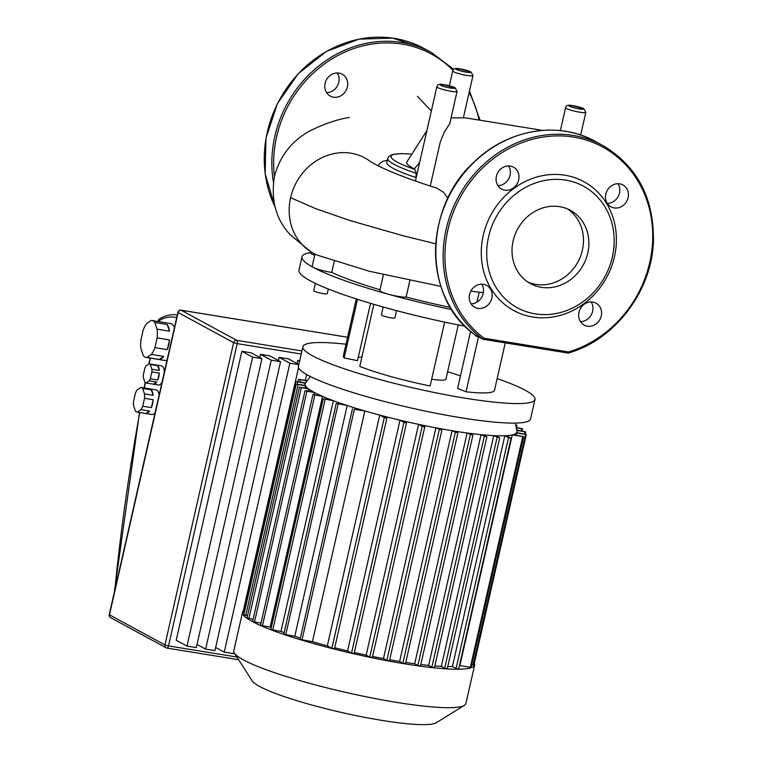 <?xml version="1.0" encoding="UTF-8"?>
<svg xmlns="http://www.w3.org/2000/svg" width="762" height="762" viewBox="0 0 762 762"><rect width="100%" height="100%" fill="white"/><g stroke="black" fill="none" stroke-linecap="round" stroke-linejoin="round"><path stroke-width="1.14" d="M325.098 83.334A12.459 11.163 118.5 0 0 330.298 96.088A12.459 11.163 118.5 0 0 347.386 86.954A12.459 11.163 118.5 0 0 342.186 74.19A12.459 11.163 118.5 0 0 325.098 83.334M337.271 72.962A12.459 11.163 -61.5 0 1 338.766 82.277A12.459 11.163 -61.5 0 1 326.593 92.64M154.905 347.643L157.115 337.909L169.497 339.919A18.679 7.896 99.2 0 1 168.659 344.929A18.679 7.896 99.2 0 1 167.288 349.653L154.905 347.643A18.679 7.896 99.2 0 1 151.343 354.425L163.716 356.435A18.679 7.896 99.2 0 1 159.22 359.454L146.837 357.445A18.679 7.896 99.2 0 1 146.009 357.416A18.679 7.896 99.2 0 1 143.227 355.492L140.941 348.777A18.679 7.896 99.2 0 1 140.903 340.043L143.113 330.308A18.679 7.896 99.2 0 1 146.675 323.526L151.181 320.497A18.679 7.896 99.2 0 1 152.009 320.535A18.679 7.896 99.2 0 1 154.791 322.459L167.164 324.469L169.459 331.184L157.077 329.174L154.791 322.459M167.097 359.94A18.679 7.896 99.2 0 1 164.582 360.436L146.009 357.416M150.314 378.8L151.895 371.846L159.325 373.056A9.687 4.096 99.2 0 1 158.801 376.676A9.687 4.096 99.2 0 1 157.744 380L150.314 378.8A9.687 4.096 99.2 0 1 149.247 380.819L156.677 382.029A9.687 4.096 99.2 0 1 153.476 384.191A9.687 4.096 99.2 0 1 153.467 384.191L146.037 382.981A9.687 4.096 99.2 0 1 144.961 382.4L143.323 377.609A9.687 4.096 99.2 0 1 143.313 374.999L144.885 368.046A9.687 4.096 99.2 0 1 145.952 366.017L149.171 363.865A9.687 4.096 99.2 0 1 150.247 364.446L157.677 365.655L159.306 370.446L151.876 369.237L150.247 364.446M162.058 382.114A9.687 4.096 99.2 0 1 158.429 384.991L153.476 384.191M142.723 406.213L144.523 398.297L153.191 399.707A12.459 5.267 99.2 0 1 152.562 403.812A12.459 5.267 99.2 0 1 151.39 407.622L142.723 406.213A12.459 5.267 99.2 0 1 140.932 409.632L149.59 411.042A12.459 5.267 99.2 0 1 145.933 413.499L137.265 412.09A12.459 5.267 99.2 0 1 137.046 412.071A12.459 5.267 99.2 0 1 135.455 411.099L133.588 405.651A12.459 5.267 99.2 0 1 133.569 401.241L135.369 393.325A12.459 5.267 99.2 0 1 137.17 389.915L140.827 387.448A12.459 5.267 99.2 0 1 141.046 387.477A12.459 5.267 99.2 0 1 142.646 388.439L151.305 389.849L153.172 395.307L144.504 393.897L142.646 388.439M155.048 412.966A12.459 5.267 99.2 0 1 151.905 414.48L137.046 412.071M151.305 389.849A12.459 5.267 99.2 0 1 153.172 395.307M149.59 411.042L145.933 413.499M137.265 412.09L140.932 409.632M153.191 399.707L151.39 407.622M144.504 393.897A12.459 5.267 99.2 0 1 144.523 398.297M141.046 387.477L155.905 389.887A12.459 5.267 99.2 0 1 159.163 394.887M159.325 373.056L157.744 380M156.677 382.029L153.467 384.191M146.037 382.981L149.247 380.819M157.677 365.655A9.687 4.096 99.2 0 1 159.306 370.446M164.306 372.227A9.687 4.096 99.2 0 0 161.534 365.874L156.581 365.065A9.687 4.096 99.2 0 1 156.601 365.065A9.687 4.096 99.2 0 1 156.581 365.065L149.171 363.865A940.613 397.516 99.2 0 1 150.371 358.121M151.876 369.237A9.687 4.096 99.2 0 1 151.895 371.846M163.716 356.435L159.22 359.454M146.837 357.445L151.343 354.425M167.164 324.469A18.679 7.896 99.2 0 1 169.459 331.184M169.497 339.919L167.288 349.653M152.009 320.535L170.574 323.545A18.679 7.896 99.2 0 1 174.469 327.517M157.077 329.174A18.679 7.896 99.2 0 1 157.115 337.909M297.028 363.541L297.742 360.388L299.542 361.369M306.629 374.513L305.314 380.324M298.828 364.522L288.427 358.873L279.111 357.359L289.884 363.207L224.238 652.139L215.646 647.471M224.238 652.139L233.553 653.653L233.896 652.177M243.211 611.162L298.552 367.589M278.397 360.512L279.111 357.359M280.568 361.693L269.796 355.844L260.48 354.33L271.253 360.178L280.568 361.693L214.922 650.624L205.616 649.11L197.015 644.452M271.253 360.178L205.616 649.11M289.884 363.207L298.79 364.655M297.742 360.388L299.695 360.702M259.766 357.483L260.48 354.33M261.938 358.664L251.165 352.816L241.849 351.311L252.622 357.149L261.938 358.664L196.301 647.605L186.985 646.09L252.622 357.149M241.849 351.311L176.213 640.242L186.985 646.09M474.316 663.245A119.015 15.754 -167.2 0 1 474.64 665.083A119.015 15.754 -167.2 0 1 380.524 659.473A119.015 15.754 -167.2 0 1 252.108 621.421A119.015 15.754 -167.2 0 1 242.516 612.353A119.015 15.754 -167.2 0 1 243.602 610.819M474.64 665.083L465.896 703.545A119.015 15.754 -167.2 0 1 464.391 705.364A119.015 15.754 -167.2 0 1 364.112 696.382A119.015 15.754 -167.2 0 1 243.373 659.873A119.015 15.754 -167.2 0 1 234.353 653.091A119.015 15.754 -167.2 0 1 233.782 650.805L242.516 612.353M234.353 653.091L252.279 680.999A95.145 12.602 12.8 0 0 259.48 686.419A95.145 12.602 12.8 0 0 356.006 715.604A95.145 12.602 12.8 0 0 436.178 722.786L464.391 705.364M313.887 394.554L314.363 392.478A108.642 14.383 -167.2 0 1 313.82 392.182A108.642 14.383 -167.2 0 1 313.287 391.887A108.642 14.383 12.8 0 1 308.658 388.982A108.642 14.383 -167.2 0 1 307.981 388.458A108.642 14.383 12.8 0 1 305.533 385.905A108.642 14.383 -167.2 0 1 305.286 385.458A108.642 14.383 12.8 0 1 305.067 383.905A108.642 14.383 12.8 0 1 305.314 383.296A108.642 14.383 -167.2 0 1 305.429 383.134L310.334 376.495M261.023 623.068L254.508 622.011L306.924 391.268L314.363 392.478A108.642 14.383 12.8 0 0 321.088 395.726L312.953 394.526L322.564 396.373A108.642 14.383 -167.2 0 1 321.088 395.726M271.272 627.602A108.642 14.383 -167.2 0 1 270.139 627.126L322.564 396.373A108.642 14.383 12.8 0 0 331.47 399.983L323.259 398.764L333.385 400.707A108.642 14.383 -167.2 0 1 331.47 399.983M284.178 632.622A108.642 14.383 -167.2 0 1 280.959 631.45L333.385 400.707A108.642 14.383 12.8 0 0 344.767 404.708L336.242 403.441L347.196 405.517A108.642 14.383 -167.2 0 1 344.767 404.708M300.361 638.061A108.642 14.383 -167.2 0 1 294.77 636.26L347.196 405.517A108.642 14.383 12.8 0 0 361.712 410.032L354.378 409.251L364.846 410.956A108.642 14.383 -167.2 0 1 361.712 410.032M364.846 410.956A108.642 14.383 12.8 0 0 379.733 415.09L327.317 645.833A108.642 14.383 -167.2 0 1 312.43 641.699L364.846 410.956M383.105 415.976A108.642 14.383 -167.2 0 1 379.733 415.09L384.296 417.557L386.886 418.071L383.105 415.976A108.642 14.383 12.8 0 0 400.002 420.186L347.577 650.929A108.642 14.383 -167.2 0 1 334.699 647.757M403.069 420.9A108.642 14.383 -167.2 0 1 400.002 420.186L403.946 422.319L406.537 422.834L403.069 420.9A108.642 14.383 12.8 0 0 418.595 424.367L366.179 655.12A108.642 14.383 -167.2 0 1 354.359 652.51M421.443 424.967A108.642 14.383 -167.2 0 1 418.595 424.367L422.186 426.32L424.767 426.825L421.443 424.967A108.642 14.383 12.8 0 0 435.893 427.853L383.467 658.597A108.642 14.383 -167.2 0 1 372.599 656.453M438.541 428.349A108.642 14.383 -167.2 0 1 435.893 427.853L441.846 430.187L438.541 428.349A108.642 14.383 12.8 0 0 452.047 430.721L399.621 661.464A108.642 14.383 -167.2 0 1 389.687 659.749M454.523 431.121A108.642 14.383 -167.2 0 1 452.047 430.721L457.867 432.978L454.523 431.121A108.642 14.383 12.8 0 0 467.116 432.997L414.69 663.74A108.642 14.383 -167.2 0 1 405.736 662.435M469.421 433.302A108.642 14.383 -167.2 0 1 467.116 432.997L472.888 435.235L469.421 433.302A108.642 14.383 12.8 0 0 481.06 434.654L428.635 665.407A108.642 14.383 -167.2 0 1 420.795 664.531M483.175 434.864A108.642 14.383 -167.2 0 1 481.06 434.654L486.87 436.912L483.175 434.864A108.642 14.383 12.8 0 0 493.738 435.635L441.322 666.388A108.642 14.383 -167.2 0 1 434.835 665.959M495.633 435.721A108.642 14.383 -167.2 0 1 493.738 435.635L499.682 437.969L495.633 435.721A108.642 14.383 12.8 0 0 504.835 435.75L452.409 666.502A108.642 14.383 -167.2 0 1 447.751 666.569M506.416 435.673A108.642 14.383 -167.2 0 1 504.835 435.75L508.492 437.74L511.083 438.245L506.416 435.673A108.642 14.383 12.8 0 0 512.274 434.902L459.848 665.655A108.642 14.383 -167.2 0 1 459.4 665.75M513.255 434.654A108.642 14.383 -167.2 0 1 512.274 434.902L523.561 436.626L513.255 434.654A108.642 14.383 12.8 0 0 516.417 433.007L515.941 435.092M516.693 432.645A108.642 14.383 -167.2 0 1 516.417 433.007L526.294 434.502L516.693 432.645A108.642 14.383 12.8 0 0 516.941 432.044A108.642 14.383 12.8 0 0 516.95 431.187L515.388 423.081M305.057 387.982L305.533 385.905L296.247 384.105L305.286 385.458M308.181 391.058L308.658 388.982L299.447 387.191L307.981 388.458M515.712 424.805L516.969 425.272L515.788 425.206M516.226 427.434L522.561 428.758L516.303 427.853M516.731 430.082L525.761 431.844L516.817 430.511M526.294 434.502L473.869 665.245L471.668 665.007M523.561 436.626L471.135 667.369L459.848 665.655M458.543 668.893L456.067 668.484L452.409 666.502M447.151 668.607L444.675 668.207L441.322 666.388M434.33 667.55L431.854 667.15L428.635 665.407M420.357 665.874L417.881 665.474L414.69 663.74M405.336 663.626L402.86 663.216L399.621 661.464M389.306 660.825L386.829 660.425L383.467 658.597M372.237 657.463L369.76 657.063L366.179 655.12M353.997 653.472L351.52 653.072L347.577 650.929M334.347 648.71L331.87 648.31L327.317 645.833M312.43 641.699L300.057 639.394L352.482 408.651M306.924 391.268L305.848 390.677L313.287 391.887M305.314 383.296L295.713 381.448L305.572 382.934M307 381L298.447 379.324L307.267 380.638M294.77 636.26L283.816 634.194L336.242 403.441M280.959 631.45L270.843 629.507L323.259 398.764M270.139 627.126L260.528 625.269L312.953 394.526M254.508 622.011L252.613 621.411L305.038 390.668M253.117 619.22L247.021 617.934L299.447 387.191M247.517 615.744L243.821 614.848L296.247 384.105M244.326 612.61L243.288 612.191L295.713 381.448M497.157 378.571A119.015 15.754 -167.2 0 1 534.991 399.431A119.015 15.754 -167.2 0 1 526.98 403.069A119.015 15.754 -167.2 0 1 395.583 383.677A119.015 15.754 -167.2 0 1 302.876 346.691A119.015 15.754 -167.2 0 1 310.886 343.052A119.015 15.754 -167.2 0 1 346.005 344.224M534.991 399.431L530.562 418.957A119.015 15.754 -167.2 0 1 522.542 422.596A119.015 15.754 -167.2 0 1 391.144 403.203A119.015 15.754 -167.2 0 1 298.437 366.217L302.876 346.691M475.507 335.194L475.431 335.528A6.915 0.914 12.8 0 0 479.365 337.29M383.181 307L381.41 314.792A6.915 0.914 12.8 0 0 386.801 316.944A6.915 0.914 12.8 0 0 394.44 318.068A6.915 0.914 12.8 0 0 394.907 317.859L396.545 310.639M315.392 283.397L313.753 290.617A6.915 0.914 12.8 0 0 319.135 292.77A6.915 0.914 12.8 0 0 326.774 293.894A6.915 0.914 12.8 0 0 327.241 293.684L328.308 288.998M458.257 324.917L445.922 379.19A27.68 3.667 -167.2 0 1 444.065 380.038A27.68 3.667 -167.2 0 1 431.663 379.209M451.723 309.582A139.779 18.507 -167.2 0 1 388.382 294.227A13.84 1.829 12.8 0 0 406.136 297.037A125.94 16.678 12.8 0 0 450.39 307.419M383.419 274.691L379.828 290.522A13.84 1.829 12.8 0 0 388.382 294.227A139.779 18.507 -167.2 0 1 313.287 267.395A13.84 1.829 12.8 0 0 331.718 272.444A125.94 16.678 12.8 0 0 380 289.75M310.763 251.736L310.505 252.898A13.84 1.829 12.8 0 0 314.687 255.241M314.954 254.06L312.172 266.348A13.84 1.829 12.8 0 0 313.287 267.395A139.779 18.507 -167.2 0 1 302.019 256.746A139.779 18.507 -167.2 0 1 310.572 252.593M302.019 256.746L298.98 270.129A139.779 18.507 12.8 0 0 465.068 326.25M334.261 261.271L331.718 272.444M409.889 280.511L406.136 297.037M476.955 302.152L479.212 292.217M373.875 304.333L359.778 366.417A77.495 10.258 -167.2 0 0 430.13 385.953L444.637 322.107M361.931 356.921A63.665 8.43 12.8 0 0 358.178 357.721M357.473 299.323L344.157 357.94L357.511 360.645L370.532 303.343M344.157 357.94A77.495 10.258 -167.2 0 1 343.357 355.892L356.302 298.942M505.263 342.871L494.509 390.23A77.495 10.258 -167.2 0 1 466.02 391.792L457.61 388.449L470.583 331.318M466.02 391.792L478.46 337.014M460.458 375.895A63.665 8.43 12.8 0 0 447.608 371.789M541.277 287.322A41.729 37.414 -61.5 0 1 530.543 283.664A41.729 37.414 -61.5 0 1 514.931 234.896A41.729 37.414 -61.5 0 1 559.603 206.664A41.729 37.414 -61.5 0 1 570.347 210.322A41.729 37.414 -61.5 0 1 585.959 259.08A41.729 37.414 -61.5 0 1 541.277 287.322M567.585 208.978A41.729 37.414 -61.5 0 1 579.939 257.747A41.729 37.414 -61.5 0 1 535.896 284.397A41.729 37.414 -61.5 0 1 527.914 282.083M564.937 175.222A73.352 65.761 -61.5 0 1 614.448 256.775A73.352 65.761 -61.5 0 1 532.724 317.011A73.352 65.761 -61.5 0 1 483.213 235.448A73.352 65.761 -61.5 0 1 564.937 175.222M565.642 180.108A69.199 62.036 -61.5 0 1 612.343 257.051A69.199 62.036 -61.5 0 1 535.248 313.877A69.199 62.036 -61.5 0 1 488.547 236.934A69.199 62.036 -61.5 0 1 565.642 180.108M580.463 321.621A12.459 11.163 118.5 0 0 592.636 311.248A12.459 11.163 118.5 0 0 591.141 301.942M578.968 312.306A12.459 11.163 -61.5 0 1 596.055 303.171A12.459 11.163 -61.5 0 1 601.256 315.935A12.459 11.163 -61.5 0 1 584.168 325.069A12.459 11.163 -61.5 0 1 578.968 312.306M607.324 203.387A12.459 11.163 118.5 0 0 619.496 193.024A12.459 11.163 118.5 0 0 618.001 183.709M605.828 194.072A12.459 11.163 -61.5 0 1 622.916 184.937A12.459 11.163 -61.5 0 1 628.117 197.701A12.459 11.163 -61.5 0 1 611.029 206.835A12.459 11.163 -61.5 0 1 605.828 194.072M497.9 185.604A12.459 11.163 118.5 0 0 510.073 175.241A12.459 11.163 118.5 0 0 508.578 165.935M496.405 176.298A12.459 11.163 -61.5 0 1 513.483 167.164A12.459 11.163 -61.5 0 1 518.684 179.918A12.459 11.163 -61.5 0 1 501.606 189.052A12.459 11.163 -61.5 0 1 496.405 176.298M471.04 303.838A12.459 11.163 118.5 0 0 483.203 293.475A12.459 11.163 118.5 0 0 481.708 284.169M469.544 294.532A12.459 11.163 -61.5 0 1 486.623 285.388A12.459 11.163 -61.5 0 1 491.823 298.152A12.459 11.163 -61.5 0 1 474.745 307.286A12.459 11.163 -61.5 0 1 469.544 294.532M475.345 335.09L483.032 339.261L568.128 353.082L568.614 351.968L484.06 338.233A112.786 101.127 -61.5 0 1 484.937 165.735A112.786 101.127 -61.5 0 1 643.395 191.481A112.786 101.127 -61.5 0 1 568.614 351.968M484.06 338.233L482.946 339.233A114.176 102.365 118.5 0 1 461.924 190.767A114.176 102.365 118.5 0 1 602.752 145.475C637.527 166.249 654.396 198.606 653.367 242.564C651.291 292.122 614.324 340.128 568.214 353.082L568.128 353.082M582.501 108.337A6.915 0.914 -167.2 0 1 583.063 108.861A6.915 0.914 -167.2 0 1 577.596 108.537A6.915 0.914 -167.2 0 1 570.128 106.328A6.915 0.914 -167.2 0 1 569.566 105.794A6.915 0.914 -167.2 0 1 575.043 106.128A6.915 0.914 -167.2 0 1 582.501 108.337M453.752 87.42A6.915 0.914 -167.2 0 1 454.304 87.944A6.915 0.914 -167.2 0 1 448.837 87.62A6.915 0.914 -167.2 0 1 441.369 85.401A6.915 0.914 -167.2 0 1 440.817 84.877A6.915 0.914 -167.2 0 1 446.284 85.201A6.915 0.914 -167.2 0 1 453.752 87.42M469.649 71.561A6.915 0.914 -167.2 0 1 470.202 72.095A6.915 0.914 -167.2 0 1 464.734 71.761A6.915 0.914 -167.2 0 1 457.267 69.552A6.915 0.914 -167.2 0 1 456.705 69.028A6.915 0.914 -167.2 0 1 462.182 69.352A6.915 0.914 -167.2 0 1 469.649 71.561M457.076 91.383L455.085 87.763L442.57 84.487C439.188 83.887 437.274 84.649 436.836 86.782A10.382 1.372 12.8 0 0 437.664 87.573A10.382 1.372 12.8 0 0 448.866 90.897A10.382 1.372 12.8 0 0 457.076 91.383L449.79 123.434L444.284 132.302L440.341 141.78L430.235 186.033M440.846 286.369L369.227 271.234L317.487 255.194A54.169 48.568 -61.5 0 1 310.62 251.641A54.169 48.568 -61.5 0 1 289.903 201.339A54.169 48.568 -61.5 0 1 290.608 197.691A54.169 48.568 -61.5 0 1 370.161 161.315L371.561 162.23C377.333 165.63 385.248 169.364 395.297 173.431C407.432 178.337 421.338 183.261 437.045 188.214L436.912 188.166M447.865 198.282L443.484 192.262L437.045 188.214M416.176 177.717L415.823 177.498A77.953 10.325 -167.2 0 1 386.858 162.401L387.763 158.391A77.953 10.325 12.8 0 0 416.319 173.345L414.804 169.44L407.756 164.84L406.432 162.611L426.863 130.673M378.485 165.983L379.057 164.154L382.391 161.449L387.334 160.277M415.823 177.498L416.319 173.345M273.415 182.185A114.176 102.365 -61.5 0 1 317.544 66.932A114.176 102.365 -61.5 0 1 431.416 52.492L453.676 69.361M479.069 120.091A112.786 101.127 118.5 0 0 469.125 92.459M452.942 70.323A112.786 101.127 118.5 0 0 333.213 58.141A112.786 101.127 118.5 0 0 274.415 176.584M423.882 48.397A114.176 102.365 118.5 0 0 298.513 73.59A114.176 102.365 118.5 0 0 274.911 206.626M158.305 321.554A940.613 397.516 99.2 0 1 158.467 320.831A2.772 2.372 -119.7 0 1 159.572 318.83A2.772 2.772 0 0 0 158.248 320.621L158.467 320.831A114.862 48.549 99.2 0 1 176.708 317.64M347.596 337.242L181.061 310.182A2.772 2.772 0 0 0 177.917 312.306L178.146 312.515A2.772 2.486 -61.5 0 1 181.232 310.239A2.772 1.172 -80.8 0 0 181.061 310.182A2.772 1.172 -80.8 0 0 180.794 310.21M301.904 350.949L236.715 340.357A2.772 2.486 118.5 0 0 233.629 342.624L237.182 343.614A2.772 1.172 -80.8 0 0 236.715 340.357L181.232 310.239L347.586 337.271M110.614 617.658A2.772 2.486 -61.5 0 1 109.461 614.82L109.242 614.61A2.772 2.772 0 0 0 110.614 617.658L166.097 647.767A2.772 2.486 118.5 0 0 166.811 648.014A2.772 1.172 -80.8 0 0 166.973 648.071A2.772 1.172 -80.8 0 0 168.497 645.919L164.944 644.938A2.772 2.486 118.5 0 0 166.097 647.767A2.772 2.772 0 0 0 166.973 648.071L238.601 659.711M164.944 644.938L109.461 614.82L178.146 312.515L233.629 342.624L164.944 644.938M236.887 657.034L168.497 645.919L237.182 343.614L301.209 354.016M159.868 320.659L158.486 320.535M114.795 590.169A940.613 397.516 99.2 0 1 139.76 412.509M144.361 388.02A940.613 397.516 99.2 0 1 145.39 382.743M515.969 426.091L516.15 425.263M521.275 430.825L521.751 428.739M524.475 433.911L524.951 431.825M473.059 665.226L525.475 434.483M470.325 667.35L522.751 436.607M456.067 668.484L508.492 437.74M444.675 668.207L497.1 437.455M431.854 667.15L484.28 436.407M417.881 665.474L470.306 434.721M402.86 663.216L455.285 432.473M386.829 660.425L439.255 429.682M369.76 657.063L422.186 426.32M351.52 653.072L403.946 422.319M331.87 648.31L384.296 417.557M301.952 639.994L354.378 409.251M248.907 618.534L301.333 387.791M245.707 615.448L298.132 384.696M297.132 384.124L297.599 382.048M299.857 382L300.333 379.924M285.712 634.784L338.128 404.041M272.729 630.107L325.155 399.364M262.414 625.869L314.839 395.126M475.402 335.137A114.176 102.365 -61.5 0 1 454.39 186.671A114.176 102.365 -61.5 0 1 595.208 141.38C558.622 120.806 508.302 129.121 475.059 161.134C422.7 207.235 422.786 299.18 475.374 335.118M483.127 339.261L568.042 353.063M452.723 70.933A10.382 1.372 12.8 0 0 453.561 71.723A10.382 1.372 12.8 0 0 464.763 75.047A10.382 1.372 12.8 0 0 472.973 75.533L470.973 71.904L458.467 68.637C455.085 68.037 453.171 68.799 452.723 70.933L449.351 85.782M470.268 71.666A7.61 1.01 -167.2 0 1 466.42 72.171A7.61 1.01 -167.2 0 1 456.648 69.456A7.61 1.01 -167.2 0 1 460.496 68.951A7.61 1.01 -167.2 0 1 470.268 71.666M566.423 108.499A10.382 1.372 12.8 0 0 577.625 111.814A10.382 1.372 12.8 0 0 585.826 112.309L583.835 108.68L571.329 105.413C567.938 104.804 566.023 105.575 565.585 107.709A10.382 1.372 12.8 0 0 566.423 108.499M583.121 108.433A7.61 1.01 -167.2 0 1 579.282 108.937A7.61 1.01 -167.2 0 1 569.509 106.223A7.61 1.01 -167.2 0 1 573.357 105.728A7.61 1.01 -167.2 0 1 583.121 108.433M454.371 87.516A7.61 1.01 -167.2 0 1 450.523 88.021A7.61 1.01 -167.2 0 1 440.75 85.306A7.61 1.01 -167.2 0 1 444.598 84.801A7.61 1.01 -167.2 0 1 454.371 87.516M435.74 243.773L404.193 236.049L349.625 220.447L315.716 208.655L290.608 197.691M414.176 169.069L419.643 162.449M414.804 169.44A75.19 9.954 -167.2 0 1 410.461 154.038M469.478 90.907L480.041 120.253M274.977 206.854L265.138 173.765L265.976 138.122L277.416 103.575L298.266 73.657L326.412 51.416L358.969 39.138L392.62 38.1L423.91 48.416L431.444 52.502M109.242 614.61L177.917 312.306M158.248 320.621L158.048 321.516M150.114 358.083L148.876 364.055M145.161 382.572L144.104 387.972M139.503 412.461L114.319 592.236M177.851 314.944C171.802 314.02 165.706 315.316 159.572 318.83M516.798 432.664L516.941 432.044M304.733 385.362L305.067 383.905M472.888 435.235L420.472 665.978M499.682 437.969L447.265 668.712M486.87 436.912L434.445 667.655M511.083 438.245L458.657 668.998M389.42 660.93L441.846 430.187M354.111 653.577L406.537 422.834M372.342 657.568L424.767 426.825M334.461 648.814L386.886 418.071M522.065 430.949L522.561 428.758M525.256 434.073L525.761 431.844M516.465 427.472L516.969 425.272M405.451 663.731L457.867 432.978M297.904 381.686L298.447 379.324M602.752 145.475L595.208 141.38M415.423 181.013L436.836 86.782M580.663 135.036L585.826 112.309M560.375 130.626L565.585 107.709M463.42 117.567L472.973 75.533M451.056 117.862L465.363 117.843L542.573 130.397M410.489 153.991L400.993 153.619L392.344 154.505L388.458 156.858L387.763 158.391M431.33 111.014L417.395 96.317M310.62 251.641L290.189 234.725C275.911 219.38 270.672 199.939 274.453 176.413C279.74 156.429 291.341 141.361 309.277 131.216C323.412 124.101 336.623 119.539 348.91 117.519L349.31 117.424M470.83 291.084L483.346 292.751"/></g></svg>
